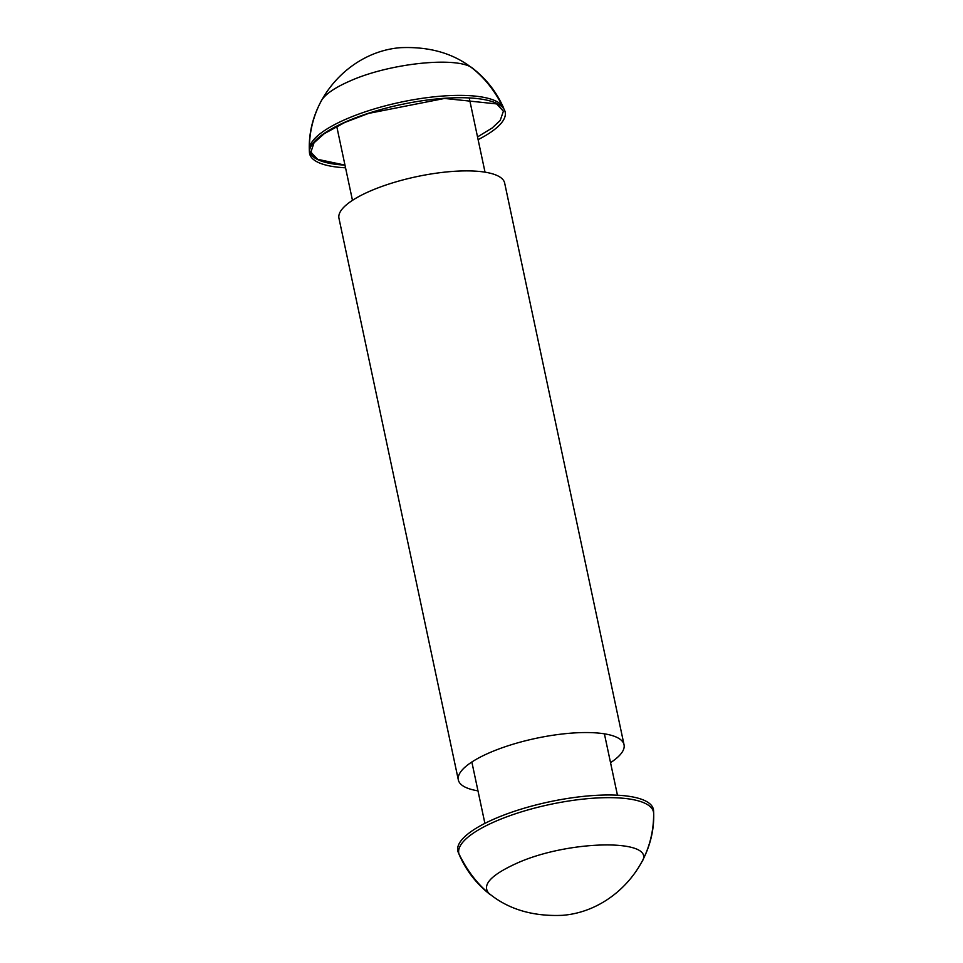 <?xml version="1.0" encoding="UTF-8"?>
<svg xmlns="http://www.w3.org/2000/svg" width="963" height="963" viewBox="0 0 963 963"><rect width="100%" height="100%" fill="white"/><g stroke="black" fill="none" stroke-linecap="round" stroke-linejoin="round"><path stroke-width="1.44" d="M459.327 854.951A99.502 28.854 168 0 1 550.138 804.418A99.502 28.854 168 0 1 653.648 813.639C653.721 830.696 649.796 846.802 641.852 861.933C657.753 838.46 568.375 839.592 516.276 863.498C489.902 875.523 481.055 885.779 489.746 894.266C476.324 883.661 466.176 870.54 459.303 854.879M309.352 149.421C309.267 132.328 313.204 116.222 321.148 101.079C324.868 94.458 334.474 87.765 349.954 81.012C390.424 62.8 459.628 55.962 473.254 68.746C486.664 79.339 496.8 92.448 503.673 108.085M344.983 165.13A99.502 28.854 -12 0 1 309.484 150.746M309.352 149.361A99.502 28.854 -12 0 1 400.849 102.15A99.502 28.854 -12 0 1 503.661 108.049M458.232 852.327A99.983 28.998 -12 0 1 549.584 801.782A99.983 28.998 -12 0 1 653.576 810.81C656.682 862.499 614.129 911.335 562.452 915.332C513.724 917.402 478.972 896.372 458.195 852.243M478.105 139.635A99.983 28.998 168 0 0 504.756 110.661A99.983 28.998 168 0 0 401.354 104.51A99.983 28.998 168 0 0 309.424 152.19A99.983 28.998 168 0 0 345.548 167.803M610.53 762.66A84.696 24.556 168 0 0 624.036 744.724A84.696 24.556 168 0 0 621.364 740.294A84.696 24.556 168 0 0 536.09 738.308A84.696 24.556 168 0 0 458.99 774.806A84.696 24.556 168 0 0 458.34 779.946A84.696 24.556 168 0 0 477.973 790.84M458.34 779.946L338.964 218.288A84.696 24.556 -12 0 1 416.702 176.65A84.696 24.556 -12 0 1 504.66 183.066L624.036 744.724M336.725 126.309L352.47 200.352M471.846 762.01L484.895 823.377M469.282 98.142L485.027 172.172M604.403 733.83L617.452 795.197M477.528 136.915L492.105 128.043L500.218 120.459L503.384 111.19L496.667 103.92L444.533 98.455L368.528 113.417L344.826 122.445L324.218 133.701L314.034 142.789L310.893 152.13L317.609 159.316L344.971 165.094M504.781 110.721C483.968 66.567 449.191 45.562 400.427 47.681C348.787 51.749 306.294 100.585 309.424 152.286"/></g></svg>
